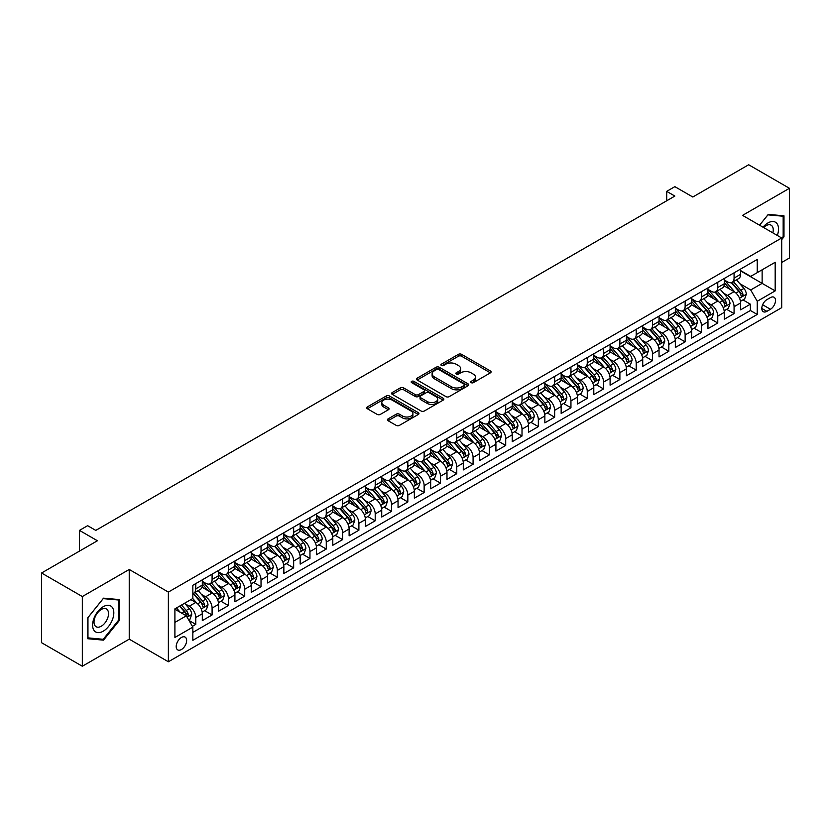 <?xml version="1.0" encoding="UTF-8"?>
<svg xmlns="http://www.w3.org/2000/svg" width="831" height="831" viewBox="0 0 831 831"><rect width="100%" height="100%" fill="white"/><g stroke="black" fill="none" stroke-linecap="round" stroke-linejoin="round"><path stroke-width="1.25" d="M471.167 382.655A1.589 0.914 0 0 0 473.41 382.655L490.425 372.839A2.264 1.309 0 0 0 491.09 371.914A2.264 1.309 0 0 0 490.425 370.99L461.6 354.349A2.264 1.309 0 0 0 458.4 354.349L441.386 364.175A1.589 0.914 0 0 0 440.929 364.819A1.589 0.914 0 0 0 441.386 365.463A1.589 0.914 0 0 0 443.629 365.463L445.832 364.196A7.25 4.186 0 0 1 456.084 364.196L458.483 365.578A7.25 4.186 0 0 1 460.603 368.538A7.25 4.186 0 0 1 458.483 371.499L456.281 372.766A1.589 0.914 0 0 0 455.814 373.42A1.589 0.914 0 0 0 456.281 374.064A1.589 0.914 0 0 0 458.525 374.064L460.727 372.787A7.25 4.186 0 0 1 470.969 372.787L473.369 374.179A7.25 4.186 0 0 1 475.498 377.139A7.25 4.186 0 0 1 473.369 380.099L471.167 381.367A1.589 0.914 0 0 0 470.71 382.011A1.589 0.914 0 0 0 471.167 382.655L471.167 381.367M181.428 649.53A7.386 4.259 120 0 0 186.248 643.017A7.386 4.259 120 0 0 185.116 637.107A7.386 4.259 120 0 0 181.428 637.47A7.386 4.259 120 0 0 176.598 643.973A7.386 4.259 120 0 0 177.73 649.894A7.386 4.259 120 0 0 181.428 649.53M388.108 418.876A2.264 1.309 0 0 0 387.443 419.8A2.264 1.309 0 0 0 388.108 420.725L396.2 425.389A2.264 1.309 0 0 0 399.399 425.389L418.294 414.482A2.264 1.309 0 0 0 418.959 413.558A2.264 1.309 0 0 0 418.294 412.633L389.469 395.992A2.264 1.309 0 0 0 386.27 395.992L367.375 406.899A2.264 1.309 0 0 0 366.71 407.824A2.264 1.309 0 0 0 367.375 408.748L377.139 414.389A2.264 1.309 0 0 0 380.349 414.389L388.43 409.725A2.264 1.309 0 0 0 389.095 408.8A2.264 1.309 0 0 0 388.43 407.876L383.59 405.081A6.056 3.501 0 0 1 381.813 402.599A6.056 3.501 0 0 1 385.553 399.368A6.056 3.501 0 0 1 392.149 400.127L411.127 411.085A6.056 3.501 0 0 1 412.903 413.558A6.056 3.501 0 0 1 409.164 416.788A6.056 3.501 0 0 1 402.557 416.03L399.399 414.202A2.264 1.309 0 0 0 396.2 414.202L388.108 418.876L388.108 420.725L396.2 416.092L396.2 414.202M781.701 262.461L789.45 257.994L789.45 188.305L748.669 164.756L692.805 197.009L674.855 186.653L666.701 191.359L674.855 196.074L95.783 530.396L87.629 525.68L79.475 530.396L79.475 551.109M82.331 596.554L82.331 666.244L129.231 639.164L129.231 569.474L82.331 596.554L41.55 573.006L97.414 540.752L79.475 530.396M129.231 569.474L168.371 592.077L781.701 237.978L781.701 307.667L168.371 661.767L168.371 592.077M789.45 188.305L742.55 215.374L781.701 237.978M445.987 396.636A2.264 1.309 0 0 0 449.197 396.636L468.092 385.729A2.264 1.309 0 0 0 468.746 384.805A2.264 1.309 0 0 0 468.092 383.88L439.267 367.25A2.264 1.309 0 0 0 436.067 367.25L417.172 378.157A2.264 1.309 0 0 0 416.508 379.081A2.264 1.309 0 0 0 417.172 380.006L445.987 396.636M412.28 382.998A1.589 0.914 0 0 1 413.89 383.226L443.162 400.127L424.298 411.013A2.264 1.309 0 0 1 421.099 411.013L392.274 394.372L392.274 392.523A2.264 1.309 0 0 0 391.609 393.447A2.264 1.309 0 0 0 392.274 394.372M392.274 392.523L400.355 387.859A2.264 1.309 0 0 1 403.565 387.859L415.251 394.611A2.264 1.309 0 0 0 418.45 394.611L423.82 391.515A2.264 1.309 0 0 0 424.475 390.591A2.264 1.309 0 0 0 423.82 389.666L411.646 382.634A1.589 0.914 0 0 1 411.179 381.99A1.589 0.914 0 0 1 412.166 381.149A1.589 0.914 0 0 1 413.89 381.346L443.193 398.257A2.264 1.309 0 0 1 443.858 399.181A2.264 1.309 0 0 1 443.193 400.106L443.193 398.257M82.331 666.244L41.55 642.695L41.55 573.006M192.397 626.335L195.784 624.382L189.011 620.477M185.157 603.846L189.25 606.204A9.224 5.329 60 0 1 195.784 617.506L202.307 613.745L202.307 620.612L212.092 614.961L204.665 610.681M201.466 594.425L205.569 596.793A9.224 5.329 60 0 1 212.092 608.095L218.615 604.324L218.615 611.201L228.4 605.55L220.984 601.26M217.784 585.003L221.877 587.372A9.224 5.329 60 0 1 228.4 598.673L234.924 594.903L234.924 601.779L244.719 596.128L237.292 591.849M234.093 575.592L238.185 577.95A9.224 5.329 60 0 1 244.719 589.252L251.242 585.491L251.242 592.358L261.027 586.707L253.6 582.427M250.401 566.171L254.504 568.539A9.224 5.329 60 0 1 261.027 579.841L267.551 576.07L267.551 582.947L277.336 577.296L269.919 573.006M266.72 556.749L270.813 559.118A9.224 5.329 60 0 1 277.336 570.419L283.859 566.649L283.859 573.525L293.655 567.874L286.228 563.595M283.028 547.338L287.121 549.696A9.224 5.329 60 0 1 293.655 560.998L300.178 557.237L300.178 564.114L309.963 558.463L302.536 554.173M299.347 537.917L303.44 540.285A9.224 5.329 60 0 1 309.963 551.587L316.486 547.816L316.486 554.692L326.271 549.042L318.855 544.752M315.655 528.506L319.748 530.864A9.224 5.329 60 0 1 326.271 542.165L332.795 538.395L332.795 545.271L342.59 539.62L335.163 535.341M331.964 519.084L336.056 521.452A9.224 5.329 60 0 1 342.59 532.754L349.113 528.983L349.113 535.86L358.899 530.209L351.471 525.919M348.282 509.663L352.375 512.031A9.224 5.329 60 0 1 358.899 523.333L365.422 519.562L365.422 526.439L375.207 520.788L367.79 516.508M364.591 500.252L368.684 502.61A9.224 5.329 60 0 1 375.207 513.911L381.73 510.151L381.73 517.017L391.526 511.366L384.099 507.087M380.899 490.83L384.992 493.199A9.224 5.329 60 0 1 391.526 504.5L398.049 500.729L398.049 507.606L407.834 501.955L400.407 497.665M397.218 481.409L401.311 483.777A9.224 5.329 60 0 1 407.834 495.079L414.357 491.308L414.357 498.185L424.142 492.534L416.726 488.254M413.526 471.998L417.619 474.356A9.224 5.329 60 0 1 424.142 485.657L430.666 481.897L430.666 488.773L440.461 483.123L433.034 478.833M429.835 462.576L433.927 464.945A9.224 5.329 60 0 1 440.461 476.246L446.985 472.475L446.985 479.352L456.77 473.701L449.342 469.411M446.154 453.165L450.246 455.523A9.224 5.329 60 0 1 456.77 466.825L463.293 463.054L463.293 469.93L473.078 464.28L465.661 460M462.462 443.744L466.555 446.112A9.224 5.329 60 0 1 473.078 457.414L479.601 453.643L479.601 460.519L489.397 454.869L481.97 450.579M478.77 434.322L482.863 436.69A9.224 5.329 60 0 1 489.397 447.992L495.92 444.221L495.92 451.098L505.705 445.447L498.278 441.168M495.089 424.911L499.182 427.269A9.224 5.329 60 0 1 505.705 438.571L512.228 434.81L512.228 441.677L522.013 436.026L514.597 431.746M511.397 415.49L515.49 417.858A9.224 5.329 60 0 1 522.013 429.16L528.537 425.389L528.537 432.265L538.332 426.615L530.905 422.325M527.706 406.068L531.809 408.437A9.224 5.329 60 0 1 538.332 419.738L544.856 415.967L544.856 422.844L554.641 417.193L547.213 412.914M544.025 396.657L548.117 399.015A9.224 5.329 60 0 1 554.641 410.317L561.164 406.556L561.164 413.433L570.949 407.782L563.532 403.492M560.333 387.236L564.426 389.604A9.224 5.329 60 0 1 570.949 400.906L577.472 397.135L577.472 404.011L587.268 398.361L579.841 394.071M576.641 377.825L580.744 380.183A9.224 5.329 60 0 1 587.268 391.484L593.791 387.713L593.791 394.59L603.576 388.939L596.149 384.66M592.96 368.403L597.053 370.771A9.224 5.329 60 0 1 603.576 382.063L610.099 378.302L610.099 385.179L619.884 379.528L612.468 375.238M609.268 358.982L613.361 361.35A9.224 5.329 60 0 1 619.884 372.652L626.408 368.881L626.408 375.757L636.203 370.107L628.776 365.827M625.577 349.571L629.68 351.929A9.224 5.329 60 0 1 636.203 363.23L642.727 359.47L642.727 366.336L652.512 360.685L645.095 356.406M641.896 340.149L645.988 342.517A9.224 5.329 60 0 1 652.512 353.819L659.035 350.048L659.035 356.925L668.82 351.274L661.403 346.984M658.204 330.728L662.297 333.096A9.224 5.329 60 0 1 668.82 344.398L675.343 340.627L675.343 347.503L685.139 341.853L677.712 337.573M674.512 321.317L678.615 323.675A9.224 5.329 60 0 1 685.139 334.976L691.662 331.216L691.662 338.092L701.447 332.442L694.03 328.152M690.831 311.895L694.924 314.263A9.224 5.329 60 0 1 701.447 325.565L707.97 321.794L707.97 328.671L717.755 323.02L710.339 318.73M707.139 302.484L711.232 304.842A9.224 5.329 60 0 1 717.755 316.144L724.279 312.373L724.279 319.249L734.074 313.599L734.074 306.722A9.224 5.329 -120 0 0 727.551 295.431L723.448 293.063M726.647 309.319L734.074 313.599M202.307 613.745A9.224 5.329 -120 0 0 195.784 602.444L190.881 599.618M218.615 604.324A9.224 5.329 -120 0 0 212.092 593.022L202.006 587.195M234.924 594.903A9.224 5.329 -120 0 0 228.4 583.601L218.314 577.784M251.242 585.491A9.224 5.329 -120 0 0 244.719 574.19L234.622 568.362M267.551 576.07A9.224 5.329 -120 0 0 261.027 564.768L250.941 558.941M283.859 566.649A9.224 5.329 -120 0 0 277.336 555.347L267.25 549.53M300.178 557.237A9.224 5.329 -120 0 0 293.655 545.936L283.558 540.108M316.486 547.816A9.224 5.329 -120 0 0 309.963 536.514L299.877 530.687M332.795 538.395A9.224 5.329 -120 0 0 326.271 527.103L316.185 521.276M349.113 528.983A9.224 5.329 -120 0 0 342.59 517.682L332.493 511.854M365.422 519.562A9.224 5.329 -120 0 0 358.899 508.26L348.812 502.443M381.73 510.151A9.224 5.329 -120 0 0 375.207 498.849L365.121 493.022M398.049 500.729A9.224 5.329 -120 0 0 391.526 489.428L381.429 483.6M414.357 491.308A9.224 5.329 -120 0 0 407.834 480.006L397.748 474.189M430.666 481.897A9.224 5.329 -120 0 0 424.142 470.595L414.056 464.768M446.985 472.475A9.224 5.329 -120 0 0 440.461 461.174L430.365 455.346M463.293 463.054A9.224 5.329 -120 0 0 456.77 451.763L446.683 445.935M479.601 453.643A9.224 5.329 -120 0 0 473.078 442.341L462.992 436.514M495.92 444.221A9.224 5.329 -120 0 0 489.397 432.92L479.3 427.103M512.228 434.81A9.224 5.329 -120 0 0 505.705 423.509L495.619 417.681M528.537 425.389A9.224 5.329 -120 0 0 522.013 414.087L511.927 408.26M544.856 415.967A9.224 5.329 -120 0 0 538.332 404.666L528.246 398.849M561.164 406.556A9.224 5.329 -120 0 0 554.641 395.255L544.554 389.427M577.472 397.135A9.224 5.329 -120 0 0 570.949 385.833L560.863 380.006M593.791 387.713A9.224 5.329 -120 0 0 587.268 376.422L577.181 370.595M610.099 378.302A9.224 5.329 -120 0 0 603.576 367.001L593.49 361.173M626.408 368.881A9.224 5.329 -120 0 0 619.884 357.579L609.798 351.762M642.727 359.47A9.224 5.329 -120 0 0 636.203 348.168L626.117 342.341M659.035 350.048A9.224 5.329 -120 0 0 652.512 338.747L642.425 332.919M675.343 340.627A9.224 5.329 -120 0 0 668.82 329.325L658.734 323.508M691.662 331.216A9.224 5.329 -120 0 0 685.139 319.914L675.052 314.087M707.97 321.794A9.224 5.329 -120 0 0 701.447 310.493L691.361 304.665M724.279 312.373A9.224 5.329 -120 0 0 717.755 301.071L707.669 295.254M770.451 297.591L766.857 299.669A7.147 4.124 120 0 0 762.183 305.964A7.147 4.124 120 0 0 763.284 311.698A7.147 4.124 120 0 0 766.857 311.345L770.451 309.267A7.147 4.124 120 0 0 775.115 302.972A7.147 4.124 120 0 0 774.025 297.238A7.147 4.124 120 0 0 770.451 297.591M174.905 622.409L186.321 615.813L192.844 627.114L192.844 640.296L757.238 314.45L757.238 301.269L750.705 289.967L739.767 283.641M192.844 627.114L174.905 637.47L174.905 608.843L192.844 598.486L192.844 585.294L757.238 259.449L757.238 272.63L775.178 262.274L775.178 290.902L757.238 301.269M202.307 581.347L205.569 583.227A9.224 5.329 60 0 0 210.181 583.684L216.704 579.913A9.224 5.329 -120 0 0 218.615 575.696L218.615 570.419M218.615 571.925L221.877 573.806A9.224 5.329 60 0 0 226.489 574.263L233.012 570.502A9.224 5.329 -120 0 0 234.924 566.275L234.924 560.998M234.924 562.504L238.185 564.394A9.224 5.329 60 0 0 242.808 564.851L249.331 561.081A9.224 5.329 -120 0 0 251.242 556.853L251.242 551.587M251.242 553.093L254.504 554.973A9.224 5.329 60 0 0 259.116 555.43L265.64 551.659A9.224 5.329 -120 0 0 267.551 547.442L267.551 542.165M267.551 543.671L270.813 545.562A9.224 5.329 60 0 0 275.425 546.009L281.948 542.248A9.224 5.329 -120 0 0 283.859 538.021L283.859 532.744M283.859 534.26L287.121 536.14A9.224 5.329 60 0 0 291.743 536.597L298.267 532.827A9.224 5.329 -120 0 0 300.178 528.609L300.178 523.333M300.178 524.839L303.44 526.719A9.224 5.329 60 0 0 308.052 527.176L314.575 523.416A9.224 5.329 -120 0 0 316.486 519.188L316.486 513.911M316.486 515.417L319.748 517.308A9.224 5.329 60 0 0 324.36 517.765L330.883 513.994A9.224 5.329 -120 0 0 332.795 509.767L332.795 504.5M332.795 506.006L336.056 507.886A9.224 5.329 60 0 0 340.679 508.343L347.202 504.573A9.224 5.329 -120 0 0 349.113 500.355L349.113 495.079M349.113 496.585L352.375 498.465A9.224 5.329 60 0 0 356.987 498.922L363.511 495.162A9.224 5.329 -120 0 0 365.422 490.934L365.422 485.657M365.422 487.163L368.684 489.054A9.224 5.329 60 0 0 373.296 489.511L379.819 485.74A9.224 5.329 -120 0 0 381.73 481.513L381.73 476.246M381.73 477.752L384.992 479.632A9.224 5.329 60 0 0 389.614 480.089L396.138 476.319A9.224 5.329 -120 0 0 398.049 472.101L398.049 466.825M398.049 468.331L401.311 470.211A9.224 5.329 60 0 0 405.923 470.668L412.446 466.908A9.224 5.329 -120 0 0 414.357 462.68L414.357 457.403M414.357 458.92L417.619 460.8A9.224 5.329 60 0 0 422.231 461.257L428.754 457.486A9.224 5.329 -120 0 0 430.666 453.269L430.666 447.992M430.666 449.498L433.927 451.378A9.224 5.329 60 0 0 438.55 451.835L445.073 448.075A9.224 5.329 -120 0 0 446.985 443.847L446.985 438.571M446.985 440.077L450.246 441.967A9.224 5.329 60 0 0 454.858 442.424L461.382 438.654A9.224 5.329 -120 0 0 463.293 434.426L463.293 429.16M463.293 430.666L466.555 432.546A9.224 5.329 60 0 0 471.167 433.003L477.69 429.232A9.224 5.329 -120 0 0 479.601 425.015L479.601 419.738M479.601 421.244L482.863 423.124A9.224 5.329 60 0 0 487.485 423.581L494.009 419.821A9.224 5.329 -120 0 0 495.92 415.593L495.92 410.317M495.92 411.823L499.182 413.713A9.224 5.329 60 0 0 503.794 414.17L510.317 410.4A9.224 5.329 -120 0 0 512.228 406.172L512.228 400.906M512.228 402.412L515.49 404.292A9.224 5.329 60 0 0 520.102 404.749L526.625 400.978A9.224 5.329 -120 0 0 528.537 396.761L528.537 391.484M528.537 392.99L531.809 394.87A9.224 5.329 60 0 0 536.421 395.327L542.944 391.567A9.224 5.329 -120 0 0 544.856 387.339L544.856 382.063M544.856 383.579L548.117 385.459A9.224 5.329 60 0 0 552.729 385.916L559.253 382.146A9.224 5.329 -120 0 0 561.164 377.928L561.164 372.652M561.164 374.158L564.426 376.038A9.224 5.329 60 0 0 569.038 376.495L575.561 372.735A9.224 5.329 -120 0 0 577.472 368.507L577.472 363.23M577.472 364.736L580.744 366.627A9.224 5.329 60 0 0 585.356 367.084L591.88 363.313A9.224 5.329 -120 0 0 593.791 359.085L593.791 353.819M593.791 355.325L597.053 357.205A9.224 5.329 60 0 0 601.665 357.662L608.188 353.892A9.224 5.329 -120 0 0 610.099 349.674L610.099 344.398M610.099 345.904L613.361 347.784A9.224 5.329 60 0 0 617.973 348.241L624.497 344.481A9.224 5.329 -120 0 0 626.408 340.253L626.408 334.976M626.408 336.482L629.68 338.373A9.224 5.329 60 0 0 634.292 338.83L640.815 335.059A9.224 5.329 -120 0 0 642.727 330.831L642.727 325.565M642.727 327.071L645.988 328.951A9.224 5.329 60 0 0 650.6 329.408L657.124 325.638A9.224 5.329 -120 0 0 659.035 321.42L659.035 316.144M659.035 317.65L662.297 319.53A9.224 5.329 60 0 0 666.909 319.987L673.442 316.227A9.224 5.329 -120 0 0 675.343 311.999L675.343 306.722M675.343 308.239L678.615 310.119A9.224 5.329 60 0 0 683.227 310.576L689.751 306.805A9.224 5.329 -120 0 0 691.662 302.588L691.662 297.311M691.662 298.817L694.924 300.697A9.224 5.329 60 0 0 699.536 301.154L706.059 297.394A9.224 5.329 -120 0 0 707.97 293.166L707.97 287.89M707.97 289.396L711.232 291.286A9.224 5.329 60 0 0 715.844 291.743L722.378 287.973A9.224 5.329 -120 0 0 724.279 283.745L724.279 278.478M192.844 632.391L750.383 310.493L750.383 304.188L740.598 309.838L740.598 302.962A9.224 5.329 -120 0 0 734.074 291.66L723.988 285.833M724.279 279.985L727.551 281.865A9.224 5.329 -120 0 0 732.163 282.322A9.224 5.329 -120 0 0 734.074 278.094L734.074 272.828M732.163 282.322L738.686 278.551A9.224 5.329 -120 0 0 740.598 274.334L740.598 269.057M195.784 583.601L195.784 588.878A9.224 5.329 60 0 1 193.872 593.105A9.224 5.329 60 0 1 192.844 593.479M193.872 593.105L200.396 589.335A9.224 5.329 -120 0 0 202.307 585.107L202.307 579.841M212.092 574.19L212.092 579.456A9.224 5.329 60 0 1 210.181 583.684M228.4 564.768L228.4 570.045A9.224 5.329 60 0 1 226.489 574.263M244.719 555.347L244.719 560.624A9.224 5.329 60 0 1 242.808 564.851M261.027 545.936L261.027 551.202A9.224 5.329 60 0 1 259.116 555.43M277.336 536.514L277.336 541.791A9.224 5.329 60 0 1 275.425 546.009M293.655 527.093L293.655 532.37A9.224 5.329 60 0 1 291.743 536.597M309.963 517.682L309.963 522.959A9.224 5.329 60 0 1 308.052 527.176M326.271 508.26L326.271 513.537A9.224 5.329 60 0 1 324.36 517.765M342.59 498.849L342.59 504.116A9.224 5.329 60 0 1 340.679 508.343M358.899 489.428L358.899 494.705A9.224 5.329 60 0 1 356.987 498.922M375.207 480.006L375.207 485.283A9.224 5.329 60 0 1 373.296 489.511M391.526 470.595L391.526 475.862A9.224 5.329 60 0 1 389.614 480.089M407.834 461.174L407.834 466.451A9.224 5.329 60 0 1 405.923 470.668M424.142 451.752L424.142 457.029A9.224 5.329 60 0 1 422.231 461.257M440.461 442.341L440.461 447.618A9.224 5.329 60 0 1 438.55 451.835M456.77 432.92L456.77 438.197A9.224 5.329 60 0 1 454.858 442.424M473.078 423.509L473.078 428.775A9.224 5.329 60 0 1 471.167 433.003M489.397 414.087L489.397 419.364A9.224 5.329 60 0 1 487.485 423.581M505.705 404.666L505.705 409.943A9.224 5.329 60 0 1 503.794 414.17M522.013 395.255L522.013 400.521A9.224 5.329 60 0 1 520.102 404.749M538.332 385.833L538.332 391.11A9.224 5.329 60 0 1 536.421 395.327M554.641 376.412L554.641 381.689A9.224 5.329 60 0 1 552.729 385.916M570.949 367.001L570.949 372.278A9.224 5.329 60 0 1 569.038 376.495M587.268 357.579L587.268 362.856A9.224 5.329 60 0 1 585.356 367.084M603.576 348.168L603.576 353.435A9.224 5.329 60 0 1 601.665 357.662M619.884 338.747L619.884 344.024A9.224 5.329 60 0 1 617.973 348.241M636.203 329.325L636.203 334.602A9.224 5.329 60 0 1 634.292 338.83M652.512 319.914L652.512 325.181A9.224 5.329 60 0 1 650.6 329.408M668.82 310.493L668.82 315.77A9.224 5.329 60 0 1 666.909 319.987M685.139 301.071L685.139 306.348A9.224 5.329 60 0 1 683.227 310.576M701.447 291.66L701.447 296.937A9.224 5.329 60 0 1 699.536 301.154M717.755 282.239L717.755 287.516A9.224 5.329 60 0 1 715.844 291.743M717.755 316.144L717.755 323.02M701.447 325.565L701.447 332.442M685.139 334.976L685.139 341.853M668.82 344.398L668.82 351.274M652.512 353.819L652.512 360.685M636.203 363.23L636.203 370.107M619.884 372.652L619.884 379.528M603.576 382.063L603.576 388.939M587.268 391.484L587.268 398.361M570.949 400.906L570.949 407.782M554.641 410.317L554.641 417.193M538.332 419.738L538.332 426.615M522.013 429.16L522.013 436.026M505.705 438.571L505.705 445.447M489.397 447.992L489.397 454.869M473.078 457.414L473.078 464.28M456.77 466.825L456.77 473.701M440.461 476.246L440.461 483.123M424.142 485.657L424.142 492.534M407.834 495.079L407.834 501.955M391.526 504.5L391.526 511.366M375.207 513.911L375.207 520.788M358.899 523.333L358.899 530.209M342.59 532.754L342.59 539.62M326.271 542.165L326.271 549.042M309.963 551.587L309.963 558.463M293.655 560.998L293.655 567.874M277.336 570.419L277.336 577.296M261.027 579.841L261.027 586.707M244.719 589.252L244.719 596.128M228.4 598.673L228.4 605.55M212.092 608.095L212.092 614.961M195.784 617.506L195.784 624.382M186.321 615.813L174.905 609.216M750.705 289.967L762.131 283.371L762.131 269.805L775.178 262.274M740.598 270.937L775.178 290.902M740.598 270.563L750.705 276.401L757.238 272.63M129.231 639.164L168.371 661.767M666.701 191.359L666.701 200.78M742.966 299.898L750.383 304.188M750.383 310.493L757.238 314.45M781.701 239.64L783.986 236.793L783.986 215.811L768.249 214.398L759.565 225.201L767.917 214.865L783.166 216.226L783.166 236.565L781.701 238.393M87.795 638.738L103.532 640.14L119.28 620.56L119.28 599.577L103.532 598.164L87.795 617.745L87.795 638.738M783.166 236.326L783.986 236.793M118.459 620.092L119.28 620.56M101.87 639.184L103.532 640.14M471.8 382.883L473.369 381.98A7.25 4.186 0 0 0 475.498 379.019L475.498 377.139M460.603 368.538L460.603 370.418A7.25 4.186 0 0 1 458.483 373.379L456.915 374.282M490.394 372.859L461.6 356.229A2.264 1.309 0 0 0 458.4 356.229L442.019 365.692M468.061 385.75L439.267 369.13A2.264 1.309 0 0 0 436.067 369.13L417.204 380.016M464.082 385.459A1.589 0.914 0 0 0 464.55 384.805A1.589 0.914 0 0 0 464.082 384.161L438.789 369.556A1.589 0.914 0 0 0 436.545 369.556L434.229 370.896A7.25 4.186 0 0 0 432.099 373.857A7.25 4.186 0 0 0 434.229 376.817L451.513 386.799A7.25 4.186 0 0 0 461.766 386.799L464.082 385.459L464.082 387.339A1.589 0.914 0 0 0 464.55 386.695L464.55 384.805M432.099 373.857L432.099 375.737A7.25 4.186 0 0 0 434.229 378.697L434.229 376.817M464.082 387.339L461.766 388.679A7.25 4.186 0 0 1 451.513 388.679L434.229 378.697M392.305 394.393L400.355 389.739L400.355 387.859M424.475 390.591L424.475 392.471A2.264 1.309 0 0 1 423.82 393.395L418.45 396.491A2.264 1.309 0 0 1 415.251 396.491L403.565 389.739A2.264 1.309 0 0 0 400.355 389.739M427.383 401.612A6.056 3.501 0 0 0 433.979 402.37A6.056 3.501 0 0 0 437.719 399.14A6.056 3.501 0 0 0 435.943 396.667L429.263 392.803A2.264 1.309 0 0 0 426.054 392.803L420.694 395.899A2.264 1.309 0 0 0 420.029 396.823A2.264 1.309 0 0 0 420.694 397.748L427.383 401.612L427.383 403.492A6.056 3.501 0 0 0 433.979 404.25A6.056 3.501 0 0 0 437.719 401.02L437.719 399.14M420.029 396.823L420.029 398.714A2.264 1.309 0 0 0 420.694 399.638L420.694 397.748M427.383 403.492L420.694 399.638M412.903 413.558L412.903 415.438A6.056 3.501 0 0 1 409.164 418.668A6.056 3.501 0 0 1 402.557 417.91L399.399 416.092A2.264 1.309 0 0 0 396.2 416.092M381.813 402.599L381.813 404.489A6.056 3.501 0 0 0 383.59 406.961L383.59 405.081M388.399 409.735L383.59 406.961M418.263 414.503L389.469 397.872A2.264 1.309 0 0 0 386.27 397.872L367.406 408.769M740.463 301.341L744.669 298.911L746.3 294.205A6.118 3.532 -120 0 0 743.922 288.461L736.474 279.829M734.978 292.252L726.138 282.021A17.648 10.19 -120 0 0 724.279 280.078M730.127 289.385L725.183 283.662A14.646 8.455 -120 0 0 724.279 282.675M731.332 282.654L738.863 291.38A6.118 3.532 60 0 1 741.044 295.597C741.969 296.823 742.613 296.449 743.007 294.465A6.118 3.532 -120 0 0 740.826 290.248L733.368 281.626M731.768 282.509L739.87 291.889A3.116 1.797 60 0 1 740.66 293.104L743.007 294.465M741.044 295.597L741.491 296.314M777.317 235.443A15 8.653 120 0 0 767.917 222.957A15 8.653 120 0 0 763.003 227.185M772.851 232.867A10.263 5.931 120 0 0 771.116 225.191A10.263 5.931 120 0 0 765.985 225.7A10.263 5.931 120 0 0 763.616 227.538M782.158 215.644L783.166 216.226M112.393 619.791A15 8.653 120 0 0 108.508 605.3A15 8.653 120 0 0 94.028 618.15A15 8.653 120 0 0 97.913 632.63A15 8.653 120 0 0 112.393 619.791M107.563 618.409A10.263 5.931 120 0 0 106.41 608.967A10.263 5.931 120 0 0 94.994 617.288A10.263 5.931 120 0 0 96.147 626.74A10.263 5.931 120 0 0 107.563 618.409M87.961 637.938L87.961 617.61L103.21 598.632L118.459 599.992L118.459 620.331L103.21 639.299L87.795 637.844M117.451 599.411L118.459 599.992M724.144 310.763L728.361 308.332L729.992 303.616A6.118 3.532 -120 0 0 727.613 297.882L720.155 289.25M718.67 301.674L709.83 291.442A17.648 10.19 -120 0 0 707.97 289.5M713.819 298.796L708.874 293.073A14.646 8.455 -120 0 0 707.97 292.096M715.013 292.076L722.555 300.801A6.118 3.532 60 0 1 724.736 305.008C725.65 306.234 726.304 305.86 726.689 303.876A6.118 3.532 -120 0 0 724.518 299.669L717.06 291.037M715.46 291.93L723.562 301.31A3.116 1.797 60 0 1 724.341 302.526L726.689 303.876M724.736 305.008L725.183 305.735M707.835 320.184L712.053 317.743L713.684 313.038A6.118 3.532 -120 0 0 711.305 307.293L703.847 298.672M702.351 311.095L693.511 300.853A17.648 10.19 -120 0 0 691.662 298.921M697.51 308.218L692.566 302.494A14.646 8.455 -120 0 0 691.662 301.508M698.705 301.487L706.246 310.212A6.118 3.532 60 0 1 708.428 314.43C709.342 315.655 709.996 315.281 710.38 313.297A6.118 3.532 -120 0 0 708.199 309.09L700.751 300.458M699.151 301.341L707.243 310.721A3.116 1.797 60 0 1 708.033 311.947L710.38 313.297M708.428 314.43L708.864 315.157M691.527 329.595L695.734 327.165L697.365 322.459A6.118 3.532 -120 0 0 694.986 316.715L687.538 308.083M686.042 320.506L677.203 310.275A17.648 10.19 -120 0 0 675.343 308.332M681.191 317.639L676.247 311.916A14.646 8.455 -120 0 0 675.343 310.929M682.396 310.908L689.927 319.634A6.118 3.532 60 0 1 692.109 323.841C693.033 325.077 693.677 324.692 694.072 322.719A6.118 3.532 -120 0 0 691.891 318.502L684.432 309.87M682.833 310.763L690.935 320.143A3.116 1.797 60 0 1 691.724 321.358L694.072 322.719M692.109 323.841L692.555 324.568M675.208 339.017L679.426 336.576L681.056 331.87A6.118 3.532 -120 0 0 678.678 326.136L671.219 317.504M669.734 329.928L660.894 319.696A17.648 10.19 -120 0 0 659.035 317.754M664.883 327.05L659.939 321.327A14.646 8.455 -120 0 0 659.035 320.351M666.078 320.319L673.619 329.055A6.118 3.532 60 0 1 675.8 333.262C676.714 334.488 677.369 334.114 677.753 332.13A6.118 3.532 -120 0 0 675.572 327.923L668.124 319.291M666.524 320.184L674.627 329.564A3.116 1.797 60 0 1 675.406 330.78L677.753 332.13M675.8 333.262L676.247 333.989M658.9 348.428L663.117 345.997L664.748 341.292A6.118 3.532 -120 0 0 662.369 335.547L654.911 326.915M653.415 339.339L644.576 329.107A17.648 10.19 -120 0 0 642.727 327.165M648.575 336.472L643.63 330.748A14.646 8.455 -120 0 0 642.727 329.762M649.769 329.741L657.311 338.466A6.118 3.532 60 0 1 659.492 342.684C660.406 343.909 661.061 343.535 661.445 341.551A6.118 3.532 -120 0 0 659.263 337.334L651.816 328.712M650.216 329.595L658.308 338.975A3.116 1.797 60 0 1 659.097 340.191L661.445 341.551M659.492 342.684L659.928 343.4M642.592 357.849L646.798 355.419L648.429 350.703A6.118 3.532 -120 0 0 646.051 344.969L638.603 336.337M637.107 348.76L628.267 338.529A17.648 10.19 -120 0 0 626.408 336.586M632.256 345.893L627.312 340.17A14.646 8.455 -120 0 0 626.408 339.183M633.461 339.162L640.992 347.888A6.118 3.532 60 0 1 643.173 352.095C644.098 353.331 644.742 352.946 645.136 350.962A6.118 3.532 -120 0 0 642.955 346.756L635.497 338.124M633.897 339.017L641.999 348.397A3.116 1.797 60 0 1 642.789 349.612L645.136 350.962M643.173 352.095L643.62 352.822M626.273 367.271L630.49 364.83L632.121 360.124A6.118 3.532 -120 0 0 629.742 354.38L622.284 345.758M620.799 358.182L611.959 347.95A17.648 10.19 -120 0 0 610.099 346.008M615.948 355.304L611.003 349.581A14.646 8.455 -120 0 0 610.099 348.594M617.142 348.573L624.683 357.299A6.118 3.532 60 0 1 626.865 361.516C627.779 362.742 628.433 362.368 628.818 360.384A6.118 3.532 -120 0 0 626.636 356.177L619.188 347.545M617.589 348.438L625.691 357.808A3.116 1.797 60 0 1 626.47 359.034L628.818 360.384M626.865 361.516L627.312 362.243M609.964 376.682L614.182 374.251L615.813 369.546A6.118 3.532 -120 0 0 613.434 363.801L605.976 355.169M604.48 367.593L595.64 357.361A17.648 10.19 -120 0 0 593.791 355.419M599.639 364.726L594.695 359.002A14.646 8.455 -120 0 0 593.791 358.016M600.834 357.995L608.375 366.72A6.118 3.532 60 0 1 610.556 370.938C611.471 372.163 612.125 371.789 612.509 369.805A6.118 3.532 -120 0 0 610.328 365.588L602.88 356.966M601.28 357.849L609.372 367.229A3.116 1.797 60 0 1 610.162 368.445L612.509 369.805M610.556 370.938L610.993 371.654M593.656 386.103L597.863 383.673L599.494 378.957A6.118 3.532 -120 0 0 597.115 373.223L589.667 364.591M588.171 377.014L579.332 366.783A17.648 10.19 -120 0 0 577.472 364.84M583.32 374.137L578.376 368.413A14.646 8.455 -120 0 0 577.472 367.437M584.525 367.416L592.056 376.142A6.118 3.532 60 0 1 594.238 380.349C595.162 381.585 595.806 381.2 596.201 379.216A6.118 3.532 -120 0 0 594.02 375.01L586.561 366.378M584.962 367.271L593.064 376.651A3.116 1.797 60 0 1 593.853 377.866L596.201 379.216M594.238 380.349L594.684 381.076M577.337 395.525L581.555 393.084L583.185 388.378A6.118 3.532 -120 0 0 580.807 382.634L573.348 374.012M571.863 386.436L563.023 376.194A17.648 10.19 -120 0 0 561.164 374.262M567.012 383.558L562.068 377.835A14.646 8.455 -120 0 0 561.164 376.848M568.207 376.827L575.748 385.553A6.118 3.532 60 0 1 577.929 389.77C578.843 390.996 579.498 390.622 579.882 388.638A6.118 3.532 -120 0 0 577.701 384.431L570.253 375.799M568.653 376.682L576.756 386.062A3.116 1.797 60 0 1 577.535 387.288L579.882 388.638M577.929 389.77L578.376 390.497M561.029 404.936L565.246 402.505L566.877 397.8A6.118 3.532 -120 0 0 564.488 392.055L557.04 383.423M555.544 395.847L546.705 385.615A17.648 10.19 -120 0 0 544.856 383.673M550.704 392.98L545.759 387.256A14.646 8.455 -120 0 0 544.856 386.27M551.898 386.249L559.44 394.974A6.118 3.532 60 0 1 561.621 399.181C562.535 400.417 563.189 400.033 563.574 398.059A6.118 3.532 -120 0 0 561.392 393.842L553.945 385.22M552.345 386.103L560.437 395.483A3.116 1.797 60 0 1 561.226 396.699L563.574 398.059M561.621 399.181L562.057 399.908M544.721 414.357L548.927 411.927L550.558 407.211A6.118 3.532 -120 0 0 548.18 401.477L540.732 392.845M539.236 405.268L530.396 395.037A17.648 10.19 -120 0 0 528.537 393.094M534.385 402.391L529.44 396.667A14.646 8.455 -120 0 0 528.537 395.691M535.59 395.66L543.121 404.396A6.118 3.532 60 0 1 545.302 408.603C546.227 409.828 546.871 409.454 547.265 407.47A6.118 3.532 -120 0 0 545.084 403.264L537.626 394.632M536.026 395.525L544.128 404.905A3.116 1.797 60 0 1 544.918 406.12L547.265 407.47M545.302 408.603L545.749 409.33M528.402 423.768L532.619 421.338L534.25 416.632A6.118 3.532 -120 0 0 531.871 410.888L524.413 402.256M522.928 414.679L514.088 404.448A17.648 10.19 -120 0 0 512.228 402.505M518.077 411.812L513.132 406.089A14.646 8.455 -120 0 0 512.228 405.102M519.271 405.081L526.812 413.807A6.118 3.532 60 0 1 528.994 418.024C529.908 419.25 530.562 418.876 530.947 416.892A6.118 3.532 -120 0 0 528.765 412.675L521.317 404.053M519.718 404.936L527.82 414.316A3.116 1.797 60 0 1 528.599 415.531L530.947 416.892M528.994 418.024L529.44 418.741M512.093 433.19L516.311 430.759L517.942 426.043A6.118 3.532 -120 0 0 515.552 420.309L508.105 411.677M506.609 424.101L497.769 413.869A17.648 10.19 -120 0 0 495.92 411.927M501.768 421.234L496.824 415.51A14.646 8.455 -120 0 0 495.92 414.524M502.963 414.503L510.504 423.228A6.118 3.532 60 0 1 512.685 427.435C513.6 428.671 514.254 428.287 514.638 426.303A6.118 3.532 -120 0 0 512.457 422.096L505.009 413.464M503.409 414.357L511.501 423.737A3.116 1.797 60 0 1 512.291 424.953L514.638 426.303M512.685 427.435L513.122 428.162M495.785 442.611L499.992 440.17L501.623 435.465A6.118 3.532 -120 0 0 499.244 429.72L491.796 421.099M490.3 433.522L481.461 423.291A17.648 10.19 -120 0 0 479.601 421.348M485.449 430.645L480.505 424.921A14.646 8.455 -120 0 0 479.601 423.935M486.654 423.914L494.185 432.65A6.118 3.532 60 0 1 496.367 436.857C497.291 438.082 497.935 437.708 498.33 435.724A6.118 3.532 -120 0 0 496.149 431.518L488.69 422.886M487.091 423.779L495.193 433.148A3.116 1.797 60 0 1 495.982 434.374L498.33 435.724M496.367 436.857L496.813 437.584M479.466 452.022L483.684 449.592L485.314 444.886A6.118 3.532 -120 0 0 482.936 439.142L475.477 430.51M473.992 442.933L465.152 432.702A17.648 10.19 -120 0 0 463.293 430.759M469.141 440.066L464.197 434.343A14.646 8.455 -120 0 0 463.293 433.356M470.336 433.335L477.877 442.061A6.118 3.532 60 0 1 480.058 446.278C480.972 447.504 481.627 447.13 482.011 445.146A6.118 3.532 -120 0 0 479.83 440.929L472.382 432.307M470.782 433.19L478.885 442.57A3.116 1.797 60 0 1 479.664 443.785L482.011 445.146M480.058 446.278L480.505 446.995M463.158 461.444L467.375 459.013L469.006 454.297A6.118 3.532 -120 0 0 466.617 448.563L459.169 439.931M457.673 452.355L448.833 442.123A17.648 10.19 -120 0 0 446.985 440.181M452.833 449.478L447.888 443.754A14.646 8.455 -120 0 0 446.985 442.778M454.027 442.757L461.569 451.482A6.118 3.532 60 0 1 463.74 455.689C464.664 456.925 465.318 456.541 465.703 454.557A6.118 3.532 -120 0 0 463.521 450.35L456.074 441.718M454.474 442.611L462.566 451.991A3.116 1.797 60 0 1 463.355 453.207L465.703 454.557M463.74 455.689L464.186 456.416M446.849 470.865L451.056 468.424L452.687 463.719A6.118 3.532 -120 0 0 450.309 457.974L442.861 449.353M441.365 461.776L432.525 451.534A17.648 10.19 -120 0 0 430.666 449.602M436.514 458.899L431.569 453.175A14.646 8.455 -120 0 0 430.666 452.189M437.719 452.168L445.25 460.893A6.118 3.532 60 0 1 447.431 465.111C448.356 466.336 449 465.962 449.394 463.978A6.118 3.532 -120 0 0 447.213 459.772L439.755 451.14M438.155 452.022L446.257 461.402A3.116 1.797 60 0 1 447.047 462.628L449.394 463.978M447.431 465.111L447.878 465.838M430.531 480.276L434.748 477.846L436.379 473.14A6.118 3.532 -120 0 0 434 467.396L426.542 458.764M425.057 471.187L416.217 460.956A17.648 10.19 -120 0 0 414.357 459.013M420.206 468.32L415.261 462.597A14.646 8.455 -120 0 0 414.357 461.61M421.4 461.589L428.941 470.315A6.118 3.532 60 0 1 431.123 474.522C432.037 475.758 432.691 475.374 433.076 473.4A6.118 3.532 -120 0 0 430.894 469.183L423.446 460.561M421.847 461.444L429.949 470.824A3.116 1.797 60 0 1 430.728 472.039L433.076 473.4M431.123 474.522L431.569 475.249M414.222 489.698L418.44 487.267L420.07 482.551A6.118 3.532 -120 0 0 417.681 476.817L410.234 468.185M408.738 480.609L399.898 470.377A17.648 10.19 -120 0 0 398.049 468.435M403.897 477.732L398.953 472.008A14.646 8.455 -120 0 0 398.049 471.032M405.092 471L412.633 479.736A6.118 3.532 60 0 1 414.804 483.943C415.729 485.169 416.383 484.795 416.767 482.811A6.118 3.532 -120 0 0 414.586 478.604L407.138 469.972M405.538 470.865L413.63 480.245A3.116 1.797 60 0 1 414.42 481.461L416.767 482.811M414.804 483.943L415.251 484.67M397.914 499.109L402.121 496.678L403.752 491.973A6.118 3.532 -120 0 0 401.373 486.228L393.925 477.607M392.429 490.02L383.59 479.788A17.648 10.19 -120 0 0 381.73 477.856M387.578 487.153L382.634 481.429A14.646 8.455 -120 0 0 381.73 480.443M388.783 480.422L396.314 489.147A6.118 3.532 60 0 1 398.496 493.365C399.42 494.59 400.064 494.216 400.459 492.232A6.118 3.532 -120 0 0 398.278 488.015L390.819 479.394M389.22 480.276L397.322 489.656A3.116 1.797 60 0 1 398.111 490.872L400.459 492.232M398.496 493.365L398.942 494.081M381.595 508.53L385.813 506.1L387.443 501.384A6.118 3.532 -120 0 0 385.065 495.65L377.606 487.018M376.121 499.441L367.281 489.21A17.648 10.19 -120 0 0 365.422 487.267M371.27 496.574L366.326 490.851A14.646 8.455 -120 0 0 365.422 489.864M372.465 489.843L380.006 498.569A6.118 3.532 60 0 1 382.187 502.776C383.101 504.012 383.756 503.628 384.14 501.654A6.118 3.532 -120 0 0 381.959 497.437L374.511 488.805M372.911 489.698L381.014 499.078A3.116 1.797 60 0 1 381.793 500.293L384.14 501.654M382.187 502.776L382.634 503.503M365.287 517.952L369.504 515.511L371.135 510.805A6.118 3.532 -120 0 0 368.746 505.061L361.298 496.439M359.802 508.863L350.962 498.631A17.648 10.19 -120 0 0 349.113 496.689M354.962 505.986L350.017 500.262A14.646 8.455 -120 0 0 349.113 499.275M356.156 499.254L363.698 507.99A6.118 3.532 60 0 1 365.869 512.197C366.793 513.423 367.447 513.049 367.832 511.065A6.118 3.532 -120 0 0 365.65 506.858L358.203 498.226M356.603 499.119L364.695 508.489A3.116 1.797 60 0 1 365.484 509.715L367.832 511.065M365.869 512.197L366.315 512.924M348.978 527.363L353.185 524.932L354.816 520.227A6.118 3.532 -120 0 0 352.437 514.482L344.99 505.85M343.494 518.274L334.654 508.042A17.648 10.19 -120 0 0 332.795 506.1M338.643 515.407L333.698 509.683A14.646 8.455 -120 0 0 332.795 508.697M339.848 508.676L347.379 517.401A6.118 3.532 60 0 1 349.56 521.619C350.485 522.844 351.129 522.47 351.523 520.486A6.118 3.532 -120 0 0 349.342 516.269L341.884 507.648M340.284 508.53L348.386 517.91A3.116 1.797 60 0 1 349.176 519.126L351.523 520.486M349.56 521.619L350.007 522.335M332.66 536.784L336.877 534.354L338.508 529.638A6.118 3.532 -120 0 0 336.129 523.904L328.671 515.272M327.185 527.695L318.346 517.464A17.648 10.19 -120 0 0 316.486 515.521M322.335 524.818L317.39 519.095A14.646 8.455 -120 0 0 316.486 518.118M323.529 518.097L331.07 526.823A6.118 3.532 60 0 1 333.252 531.03C334.166 532.266 334.82 531.882 335.205 529.898A6.118 3.532 -120 0 0 333.023 525.691L325.575 517.059M323.976 517.952L332.078 527.332A3.116 1.797 60 0 1 332.857 528.547L335.205 529.898M333.252 531.03L333.698 531.757M316.351 546.206L320.569 543.765L322.199 539.059A6.118 3.532 -120 0 0 319.81 533.315L312.363 524.693M310.867 537.117L302.027 526.875A17.648 10.19 -120 0 0 300.178 524.943M306.026 534.24L301.082 528.516A14.646 8.455 -120 0 0 300.178 527.529M307.221 527.508L314.762 536.234A6.118 3.532 60 0 1 316.933 540.451C317.858 541.677 318.512 541.303 318.896 539.319A6.118 3.532 -120 0 0 316.715 535.112L309.267 526.48M307.667 527.363L315.759 536.743A3.116 1.797 60 0 1 316.549 537.969L318.896 539.319M316.933 540.451L317.38 541.178M300.043 555.617L304.25 553.186L305.881 548.481A6.118 3.532 -120 0 0 303.502 542.736L296.054 534.104M294.558 546.528L285.719 536.296A17.648 10.19 -120 0 0 283.859 534.354M289.707 543.661L284.763 537.937A14.646 8.455 -120 0 0 283.859 536.951M290.912 536.93L298.443 545.655A6.118 3.532 60 0 1 300.625 549.862C301.549 551.098 302.193 550.724 302.588 548.74A6.118 3.532 -120 0 0 300.406 544.523L292.948 535.902M291.349 536.784L299.451 546.164A3.116 1.797 60 0 1 300.24 547.38L302.588 548.74M300.625 549.862L301.071 550.589M283.724 565.038L287.942 562.608L289.572 557.892A6.118 3.532 -120 0 0 287.194 552.158L279.735 543.526M278.25 555.949L269.41 545.718A17.648 10.19 -120 0 0 267.551 543.775M273.399 553.072L268.455 547.349A14.646 8.455 -120 0 0 267.551 546.372M274.594 546.341L282.135 555.077A6.118 3.532 60 0 1 284.316 559.284C285.23 560.51 285.885 560.136 286.269 558.152A6.118 3.532 -120 0 0 284.088 553.945L276.64 545.313M275.04 546.206L283.142 555.586A3.116 1.797 60 0 1 283.922 556.801L286.269 558.152M284.316 559.284L284.763 560.011M267.416 574.45L271.633 572.019L273.264 567.313A6.118 3.532 -120 0 0 270.875 561.569L263.427 552.947M261.931 565.36L253.091 555.129A17.648 10.19 -120 0 0 251.242 553.197M257.091 562.494L252.146 556.77A14.646 8.455 -120 0 0 251.242 555.783M258.285 555.762L265.827 564.488A6.118 3.532 60 0 1 267.998 568.705C268.922 569.931 269.576 569.557 269.961 567.573A6.118 3.532 -120 0 0 267.779 563.356L260.332 554.734M258.732 555.617L266.824 564.997A3.116 1.797 60 0 1 267.613 566.212L269.961 567.573M267.998 568.705L268.444 569.422M251.097 583.871L255.314 581.44L256.945 576.724A6.118 3.532 -120 0 0 254.566 570.99L247.119 562.358M245.623 574.782L236.783 564.55A17.648 10.19 -120 0 0 234.924 562.608M240.772 571.915L235.827 566.191A14.646 8.455 -120 0 0 234.924 565.205M241.977 565.184L249.508 573.909A6.118 3.532 60 0 1 251.689 578.116C252.614 579.352 253.258 578.968 253.652 576.994A6.118 3.532 -120 0 0 251.471 572.777L244.013 564.145M242.413 565.038L250.515 574.418A3.116 1.797 60 0 1 251.305 575.634L253.652 576.994M251.689 578.116L252.136 578.843M234.789 593.292L239.006 590.851L240.637 586.146A6.118 3.532 -120 0 0 238.258 580.402L230.8 571.78M229.304 584.203L220.475 573.972A17.648 10.19 -120 0 0 218.615 572.029M224.463 581.326L219.519 575.603A14.646 8.455 -120 0 0 218.615 574.616M225.658 574.595L233.199 583.331A6.118 3.532 60 0 1 235.381 587.538C236.295 588.764 236.949 588.39 237.334 586.406A6.118 3.532 -120 0 0 235.152 582.199L227.704 573.567M226.105 574.46L234.207 583.829A3.116 1.797 60 0 1 234.986 585.055L237.334 586.406M235.381 587.538L235.827 588.265M218.48 602.704L222.698 600.273L224.328 595.567A6.118 3.532 -120 0 0 221.939 589.823L214.491 581.191M212.996 593.614L204.156 583.383A17.648 10.19 -120 0 0 202.307 581.44M208.155 590.748L203.211 585.024A14.646 8.455 -120 0 0 202.307 584.037M209.35 584.016L216.891 592.742A6.118 3.532 60 0 1 219.062 596.959C219.986 598.185 220.641 597.811 221.025 595.827A6.118 3.532 -120 0 0 218.844 591.61L211.396 582.988M209.796 583.871L217.888 593.251A3.116 1.797 60 0 1 218.678 594.466L221.025 595.827M219.062 596.959L219.509 597.676M202.162 612.125L206.379 609.694L208.01 604.978A6.118 3.532 -120 0 0 205.631 599.244L198.183 590.612M196.687 603.036L192.782 598.517M191.836 600.169L191.203 599.431M193.041 593.438L200.572 602.163A6.118 3.532 60 0 1 202.754 606.37C203.678 607.606 204.322 607.222 204.717 605.238A6.118 3.532 -120 0 0 202.535 601.031L195.077 592.399M193.478 593.292L201.58 602.672A3.116 1.797 60 0 1 202.369 603.888L204.717 605.238M202.754 606.37L203.2 607.097M188.679 619.905L190.07 619.105L191.701 614.4A6.118 3.532 -120 0 0 189.323 608.656L184.627 603.223M180.244 612.312L176.473 607.939M175.528 609.58L174.905 608.853M179.569 606.142L184.264 611.574A6.118 3.532 60 0 1 186.445 615.792C187.359 617.018 188.014 616.644 188.398 614.66A6.118 3.532 -120 0 0 186.217 610.453L181.532 605.02M179.953 605.924L185.271 612.083A3.116 1.797 60 0 1 186.051 613.309L188.398 614.66M186.445 615.792L186.892 616.519M189.25 606.204L195.784 602.444M205.569 596.793L212.092 593.022M221.877 587.372L228.4 583.601M238.185 577.95L244.719 574.19M254.504 568.539L261.027 564.768M270.813 559.118L277.336 555.347M287.121 549.696L293.655 545.936M303.44 540.285L309.963 536.514M319.748 530.864L326.271 527.103M336.056 521.452L342.59 517.682M352.375 512.031L358.899 508.26M368.684 502.61L375.207 498.849M384.992 493.199L391.526 489.428M401.311 483.777L407.834 480.006M417.619 474.356L424.142 470.595M433.927 464.945L440.461 461.174M450.246 455.523L456.77 451.763M466.555 446.112L473.078 442.341M482.863 436.69L489.397 432.92M499.182 427.269L505.705 423.509M515.49 417.858L522.013 414.087M531.809 408.437L538.332 404.666M548.117 399.015L554.641 395.255M564.426 389.604L570.949 385.833M580.744 380.183L587.268 376.422M597.053 370.771L603.576 367.001M613.361 361.35L619.884 357.579M629.68 351.929L636.203 348.168M645.988 342.517L652.512 338.747M662.297 333.096L668.82 329.325M678.615 323.675L685.139 319.914M694.924 314.263L701.447 310.493M711.232 304.842L717.755 301.071M727.551 295.431L734.074 291.66M734.074 278.094L740.598 274.334M195.784 588.878L202.307 585.107M212.092 579.456L218.615 575.696M228.4 570.045L234.924 566.275M244.719 560.624L251.242 556.853M261.027 551.202L267.551 547.442M277.336 541.791L283.859 538.021M293.655 532.37L300.178 528.609M309.963 522.959L316.486 519.188M326.271 513.537L332.795 509.767M342.59 504.116L349.113 500.355M358.899 494.705L365.422 490.934M375.207 485.283L381.73 481.513M391.526 475.862L398.049 472.101M407.834 466.451L414.357 462.68M424.142 457.029L430.666 453.269M440.461 447.618L446.985 443.847M456.77 438.197L463.293 434.426M473.078 428.775L479.601 425.015M489.397 419.364L495.92 415.593M505.705 409.943L512.228 406.172M522.013 400.521L528.537 396.761M538.332 391.11L544.856 387.339M554.641 381.689L561.164 377.928M570.949 372.278L577.472 368.507M587.268 362.856L593.791 359.085M603.576 353.435L610.099 349.674M619.884 344.024L626.408 340.253M636.203 334.602L642.727 330.831M652.512 325.181L659.035 321.42M668.82 315.77L675.343 311.999M685.139 306.348L691.662 302.588M701.447 296.937L707.97 293.166M717.755 287.516L724.279 283.745M734.074 306.722L740.598 302.962M762.629 304.759L770.451 309.267M761.798 308.426L766.857 311.345M473.369 381.98L473.369 380.099M456.281 374.064L456.281 372.766M458.483 373.379L458.483 371.499M441.386 365.463L441.386 364.175M458.4 356.229L458.4 354.349M461.6 356.229L461.6 354.349M490.425 372.839L490.425 370.99M417.172 380.006L417.172 378.157M436.067 369.13L436.067 367.25M439.267 369.13L439.267 367.25M468.092 385.729L468.092 383.88M451.513 388.679L451.513 386.799M461.766 388.679L461.766 386.799M403.565 389.739L403.565 387.859M415.251 396.491L415.251 394.611M418.45 396.491L418.45 394.611M423.82 393.395L423.82 391.515M413.89 383.226L413.89 381.346M399.399 416.092L399.399 414.202M402.557 417.91L402.557 416.03M388.43 409.725L388.43 407.876M367.375 408.748L367.375 406.899M386.27 397.872L386.27 395.992M389.469 397.872L389.469 395.992M418.294 414.482L418.294 412.633M739.528 298.204L746.269 294.319M726.138 282.021L726.98 281.532M740.826 290.248L743.922 288.461M735.954 293.063L738.863 291.38M723.219 307.626L729.95 303.741M709.83 291.442L710.671 290.954M724.518 299.669L727.613 297.882M719.636 302.484L722.555 300.801M706.901 317.047L713.642 313.152M693.511 300.853L694.352 300.375M708.199 309.09L711.305 307.293M703.327 311.895L706.246 310.212M690.592 326.458L697.334 322.573M677.203 310.275L678.044 309.786M691.891 318.502L694.986 316.715M687.019 321.317L689.927 319.634M674.284 335.88L681.015 331.995M660.894 319.696L661.736 319.208M675.572 327.923L678.678 326.136M670.7 330.738L673.619 329.055M657.965 345.301L664.707 341.406M644.576 329.107L645.417 328.629M659.263 337.334L662.369 335.547M654.392 340.149L657.311 338.466M641.657 354.712L648.398 350.827M628.267 338.529L629.109 338.04M642.955 346.756L646.051 344.969M638.083 349.571L640.992 347.888M625.348 364.134L632.079 360.239M611.959 347.95L612.8 347.462M626.636 356.177L629.742 354.38M621.765 358.992L624.683 357.299M609.03 373.555L615.771 369.66M595.64 357.361L596.481 356.873M610.328 365.588L613.434 363.801M605.456 368.403L608.375 366.72M592.721 382.966L599.452 379.081M579.332 366.783L580.173 366.294M594.02 375.01L597.115 373.223M589.148 377.825L592.056 376.142M576.413 392.388L583.144 388.493M563.023 376.194L563.865 375.716M577.701 384.431L580.807 382.634M572.829 387.236L575.748 385.553M560.094 401.799L566.835 397.914M546.705 385.615L547.546 385.127M561.392 393.842L564.488 392.055M556.521 396.657L559.44 394.974M543.786 411.22L550.517 407.335M530.396 395.037L531.238 394.548M545.084 403.264L548.18 401.477M540.212 406.079L543.121 404.396M527.467 420.642L534.208 416.747M514.088 404.448L514.929 403.97M528.765 412.675L531.871 410.888M523.894 415.49L526.812 413.807M511.158 430.053L517.9 426.168M497.769 413.869L498.61 413.381M512.457 422.096L515.552 420.309M507.585 424.911L510.504 423.228M494.85 439.474L501.581 435.579M481.461 423.291L482.302 422.802M496.149 431.518L499.244 429.72M491.277 434.333L494.185 432.65M478.531 448.896L485.273 445M465.152 432.702L465.994 432.213M479.83 440.929L482.936 439.142M474.958 443.744L477.877 442.061M462.223 458.307L468.964 454.422M448.833 442.123L449.675 441.635M463.521 450.35L466.617 448.563M458.65 453.165L461.569 451.482M445.915 467.728L452.646 463.833M432.525 451.534L433.367 451.056M447.213 459.772L450.309 457.974M442.341 462.576L445.25 460.893M429.596 477.139L436.337 473.255M416.217 460.956L417.058 460.467M430.894 469.183L434 467.396M426.023 471.998L428.941 470.315M413.287 486.561L420.029 482.676M399.898 470.377L400.739 469.889M414.586 478.604L417.681 476.817M409.714 481.419L412.633 479.736M396.979 495.982L403.71 492.087M383.59 479.788L384.431 479.31M398.278 488.015L401.373 486.228M393.406 490.83L396.314 489.147M380.66 505.393L387.402 501.509M367.281 489.21L368.123 488.721M381.959 497.437L385.065 495.65M377.087 500.252L380.006 498.569M364.352 514.815L371.093 510.92M350.962 498.631L351.804 498.143M365.65 506.858L368.746 505.061M360.779 509.673L363.698 507.99M348.044 524.236L354.775 520.341M334.654 508.042L335.495 507.554M349.342 516.269L352.437 514.482M344.47 519.084L347.379 517.401M331.725 533.647L338.466 529.763M318.346 517.464L319.177 516.975M333.023 525.691L336.129 523.904M328.152 528.506L331.07 526.823M315.416 543.069L322.158 539.174M302.027 526.875L302.868 526.397M316.715 535.112L319.81 533.315M311.843 537.917L314.762 536.234M299.108 552.48L305.839 548.595M285.719 536.296L286.56 535.808M300.406 544.523L303.502 542.736M295.535 547.338L298.443 545.655M282.789 561.901L289.531 558.017M269.41 545.718L270.241 545.229M284.088 553.945L287.194 552.158M279.216 556.76L282.135 555.077M266.481 571.323L273.222 567.428M253.091 555.129L253.933 554.651M267.779 563.356L270.875 561.569M262.908 566.171L265.827 564.488M250.173 580.734L256.904 576.849M236.783 564.55L237.624 564.062M251.471 572.777L254.566 570.99M246.599 575.592L249.508 573.909M233.854 590.155L240.595 586.26M220.475 573.972L221.306 573.483M235.152 582.199L238.258 580.402M230.28 585.014L233.199 583.331M217.545 599.577L224.287 595.682M204.156 583.383L204.997 582.895M218.844 591.61L221.939 589.823M213.972 594.425L216.891 592.742M201.237 608.988L207.968 605.103M202.535 601.031L205.631 599.244M197.664 603.846L200.572 602.163M187.089 617.153L191.66 614.514M186.217 610.453L189.323 608.656M181.625 613.101L184.264 611.574"/></g></svg>
